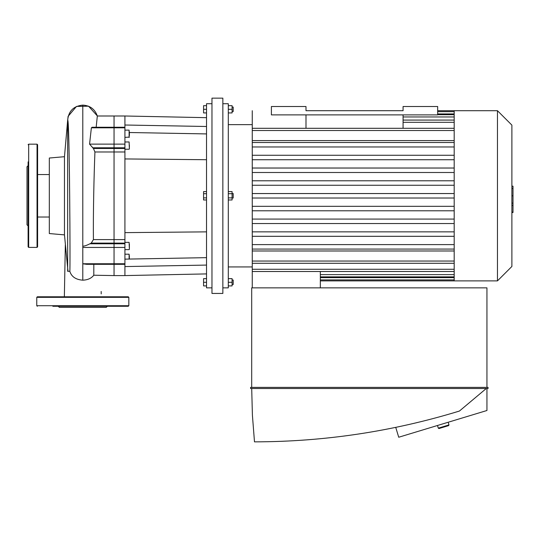 <?xml version="1.0" encoding="UTF-8"?>
<svg xmlns="http://www.w3.org/2000/svg" width="540" height="540" viewBox="0 0 540 540"><rect width="100%" height="100%" fill="white"/><g stroke="black" fill="none" stroke-linecap="round" stroke-linejoin="round"><path stroke-width="0.81" d="M28.674 247.401L28.674 144.173L37.044 144.173L37.044 247.401L28.674 247.401L28.114 246.841L28.114 219.091M28.114 225.923L27 224.802L27 166.772L28.114 165.659M28.114 246.841L28.114 161.885M37.044 247.401L37.604 246.841L37.604 144.733L37.044 144.173M206.53 159.719L124.922 158.942L124.922 275.582L114.048 275.582L114.048 264.33L114.048 275.582L93.798 275.225L93.825 264.33M124.922 263.756L114.048 263.756L114.048 115.999L114.048 264.33L114.048 263.756L82.796 263.756L82.796 247.442L124.922 247.442M82.796 247.442L82.796 246.233C84.551 246.125 86.927 245.309 89.917 243.783L91.233 243.108L93.413 239.605C93.143 213.779 93.919 177.707 94.925 151.976L93.44 148.473L89.566 144.133L91.368 127.818L92.171 127.251L124.922 127.251L124.922 158.942M86.731 264.33L82.796 263.803L82.796 280.179C87.703 279.99 91.375 278.336 93.798 275.225M96.167 127.251L97.328 115.999L124.922 115.999L124.922 125.01L206.53 126.495M64.469 156.695L49.322 158.024L49.322 233.557L64.469 234.88L64.469 156.695L67.655 120.258C69.525 115.553 70.423 272.484 69.809 271.269L67.655 271.316L67.655 120.258C68.553 111.064 73.602 106.016 82.796 105.118C90.045 105.536 94.885 109.161 97.328 115.999M64.469 234.88L67.986 271.316M49.322 217.019L37.604 217.019M69.809 271.269C71.462 276.696 75.789 279.666 82.796 280.179M101.176 291.478L101.21 293.902M128.831 305.707L36.767 305.707L36.767 297.344L128.831 297.344L128.831 305.707L128.27 306.268L107.46 306.268M107.352 306.268L106.231 307.382L59.36 307.382L58.246 306.268M128.27 306.268L52.839 306.268M128.831 297.344L128.27 296.784L37.321 296.784L36.767 297.344M206.53 105.678L203.573 105.678L203.573 112.928L206.53 112.928M206.53 109.303L203.573 109.303M232.085 111.537L233.199 111.537L233.199 107.069L232.085 107.069M228.292 112.928L232.085 112.928L232.085 105.678L228.292 105.678M228.292 109.303L232.085 109.303M206.53 285.903L203.573 285.903L203.573 278.647L206.53 278.647M206.53 282.278L203.573 282.278M232.085 284.506L233.199 284.506L233.199 280.044L232.085 280.044M228.292 285.903L232.085 285.903L232.085 278.647L228.292 278.647M228.292 282.278L232.085 282.278M232.085 198.018L233.199 198.018L233.199 193.556L232.085 193.556M228.292 193.698L232.085 193.698L232.085 191.599L228.292 191.599M228.292 199.976L232.085 199.976L232.085 193.698M228.292 197.883L232.085 197.883M206.53 193.698L203.573 193.698L203.573 199.976L206.53 199.976M206.53 197.883L203.573 197.883M206.53 191.599L203.573 191.599L203.573 193.698M129.391 132.394L129.391 134.264M129.391 146.968L129.391 145.098M129.391 247.847L129.391 244.114M129.391 135.628L129.391 131.895M129.391 137.106L124.922 137.389M129.391 255.947L129.391 256.453M129.391 258.322L129.107 254.192L129.107 259.065M124.922 254.192L129.107 254.192M124.922 232.632L206.53 231.863L124.922 232.632M206.53 133.92L129.391 132.516M124.922 125.01L124.922 127.251M206.53 257.654L124.922 259.139M206.53 265.079L124.922 266.564M211.97 195.791L211.97 293.436L222.851 293.436L222.851 98.145L211.97 98.145L211.97 195.791M222.851 103.721L228.292 103.721L228.292 287.854L222.851 287.854M211.97 103.721L206.53 103.721L206.53 287.854L211.97 287.854M320.328 287.854L320.328 271.505M252.254 287.854L252.254 250.985L454.187 250.985M454.187 249.075L252.254 249.075L252.254 250.985M252.254 249.075L252.254 244.613L454.187 244.613L252.254 244.613L252.254 110.7M454.187 140.589L252.254 140.589M437.67 110.7L454.187 110.7L454.187 280.881L320.328 280.881M454.187 206.321L252.254 206.321M454.187 210.782L252.254 210.782M454.187 198.018L252.254 198.018M454.187 231.849L252.254 231.849M454.187 236.311L252.254 236.311M454.187 223.547L252.254 223.547M454.187 219.085L252.254 219.085M454.187 180.792L252.254 180.792M454.187 185.254L252.254 185.254M454.187 193.556L252.254 193.556M454.187 146.968L252.254 146.968M454.187 142.499L252.254 142.499M454.187 155.264L252.254 155.264M454.187 159.732L252.254 159.732M454.187 172.496L252.254 172.496M454.187 168.028L252.254 168.028M454.187 110.7L497.462 110.7L497.462 280.881L454.187 280.881M497.462 110.7L511.886 125.118L511.886 266.456L497.462 280.881M511.886 186.158L513 186.158L513 205.423L511.886 205.423M513 203.107L511.886 203.107M513 205.423L513 212.105L511.886 212.105M513 212.105L513 212.51L511.886 212.51M305.991 128.297L305.991 114.885M403.076 128.297L403.076 114.885M403.076 106.515L403.076 110.7L305.991 110.7L305.991 106.515L271.397 106.515L271.397 114.885L437.67 114.885L437.67 106.515L403.076 106.515M486.945 388.517L486.945 410.501L398.723 437.238L395.746 427.397M486.277 388.517L459.412 411.055C392.634 431.487 324.324 441.754 254.489 441.855L252.41 415.22L251.701 388.517M250.58 388.517L488.059 388.517L488.059 387.396L250.58 387.396L250.58 388.517M251.701 387.396L251.701 287.854L486.945 287.854L486.945 387.396M448.983 424.919L438.305 428.159L439 428.531L448.612 425.615L448.983 424.919L448.173 422.253M89.917 243.783L124.922 243.783M91.233 243.108L124.922 243.108M93.413 239.605L124.922 239.605M94.925 151.976L124.922 151.976M93.44 148.473L124.922 148.473M92.569 147.791L124.922 147.791M89.566 144.133L124.922 144.133M91.368 127.818L124.922 127.818M82.796 246.233L82.796 105.118M124.922 242.352L129.107 242.352L129.391 249.325M124.922 130.133L129.107 130.133L129.107 137.389M124.922 141.973L129.107 141.973L129.391 148.946M454.187 113.92L437.67 113.92M454.187 130.525L252.254 130.525M454.187 122.31L403.076 122.31M454.187 116.957L403.076 116.957M454.187 277.661L320.328 277.661M454.187 261.05L252.254 261.05M454.187 269.271L252.254 269.271M454.187 274.617L320.328 274.617M513 195.804L511.886 195.804M513 188.467L511.886 188.467M28.674 144.173L28.114 144.733M86.683 264.33L124.922 264.33M49.322 174.555L37.604 174.555M97.396 115.999L88.54 106.184L76.484 106.427L68.094 116.363L67.21 125.354M65.34 244.863L64.355 296.784M36.767 305.707L37.321 306.268M124.922 249.608L129.107 249.608M124.922 149.222L129.107 149.222M206.53 117.673L124.922 115.999M206.53 273.908L124.922 275.582M437.67 111.686L454.187 111.686M252.254 128.297L454.187 128.297M403.076 120.076L454.187 120.076M437.67 114.73L454.187 114.73M454.187 279.889L320.328 279.889M454.187 263.284L252.254 263.284M454.187 271.505L252.254 271.505M454.187 276.851L320.328 276.851M228.292 266.929L252.254 266.929M228.292 124.646L252.254 124.646M437.495 425.486L438.305 428.159"/></g></svg>
